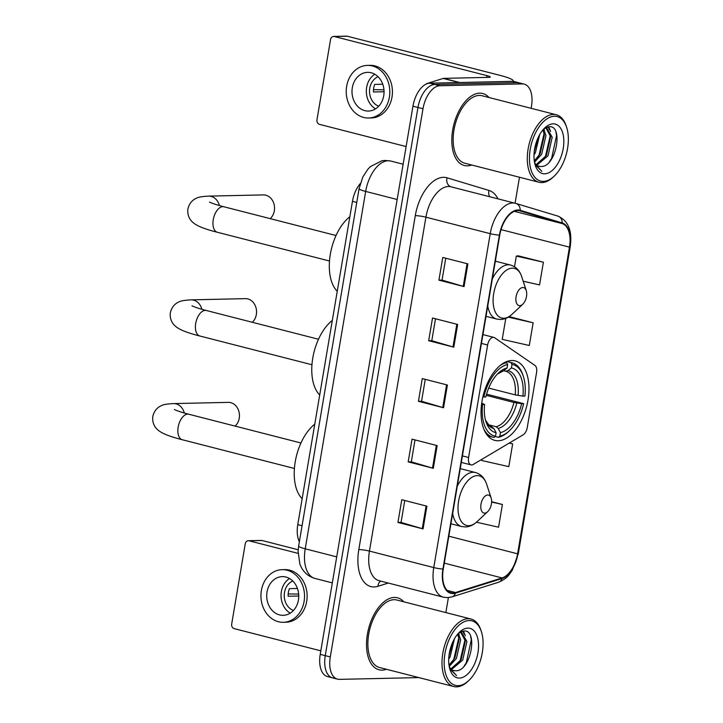 <?xml version="1.0" encoding="UTF-8"?>
<svg xmlns="http://www.w3.org/2000/svg" width="723" height="723" viewBox="0 0 723 723"><rect width="100%" height="100%" fill="white"/><g stroke="black" fill="none" stroke-linecap="round" stroke-linejoin="round"><path stroke-width="1.08" d="M471.649 464.961A7.745 4.23 104.4 0 0 473.213 464.473L523.181 434.803A7.745 4.23 104.4 0 0 527.239 427.627L536.574 372.453A7.745 4.23 104.4 0 0 534.921 365.404L494.64 337.749A7.745 4.23 104.4 0 0 493.881 337.397A7.745 4.23 104.4 0 0 487.618 344.998L468.594 457.487A7.745 4.23 104.4 0 0 471.007 464.889A7.745 4.23 104.4 0 0 471.649 464.961M498.219 440.768A41.03 22.404 104.4 0 0 527.419 403.172A41.03 22.404 104.4 0 0 515.192 360.894A41.03 22.404 104.4 0 0 511.794 360.515A41.03 22.404 104.4 0 0 482.593 398.111A41.03 22.404 104.4 0 0 494.821 440.388A41.03 22.404 104.4 0 0 498.219 440.768M299.367 541.708A23.226 12.68 -75.6 0 1 297.777 524.636L352.453 201.356A23.226 12.68 -75.6 0 1 360.244 183.624M531.143 108.314L531.468 106.335A23.226 12.68 104.4 0 0 524.22 84.13L514.17 81.554A23.226 12.68 104.4 0 0 512.245 81.338L429.805 83.172A23.226 12.68 104.4 0 0 412.95 106.182L320.226 654.369A23.226 12.68 104.4 0 0 327.483 676.574L332.508 677.858A23.226 12.68 104.4 0 0 334.433 678.084M524.22 84.13A23.226 12.68 104.4 0 0 522.295 83.913L439.855 85.748A23.226 12.68 104.4 0 0 423 108.757L330.284 656.945L325.251 655.653A23.226 12.68 104.4 0 0 332.508 677.858A23.226 12.68 104.4 0 1 325.251 655.653L417.975 107.465L325.251 655.653L320.226 654.369M439.855 85.748L434.83 84.464A23.226 12.68 104.4 0 0 417.975 107.465A23.226 12.68 104.4 0 1 434.83 84.464L517.27 82.63L434.83 84.464L429.805 83.172M519.195 82.847A23.226 12.68 104.4 0 0 517.27 82.63A23.226 12.68 104.4 0 1 519.195 82.847M382.087 670.122A37.162 20.289 104.4 0 0 386.425 669.272A37.162 20.289 104.4 0 1 382.087 670.122A37.162 20.289 104.4 0 1 379.006 669.769A37.162 20.289 104.4 0 0 382.087 670.122M403.723 601.78A37.162 20.289 104.4 0 0 397.46 597.776A37.162 20.289 104.4 0 0 394.378 597.433A37.162 20.289 104.4 0 0 367.935 631.486A37.162 20.289 104.4 0 0 379.006 669.769A37.162 20.289 104.4 0 1 367.935 631.486A37.162 20.289 104.4 0 1 394.378 597.433A37.162 20.289 104.4 0 1 397.46 597.776A37.162 20.289 104.4 0 1 403.723 601.78M467.374 165.847A37.162 20.289 104.4 0 0 471.712 165.007A37.162 20.289 104.4 0 1 467.374 165.847A37.162 20.289 104.4 0 1 464.293 165.504A37.162 20.289 104.4 0 0 467.374 165.847M489.01 97.515A37.162 20.289 104.4 0 0 482.747 93.511A37.162 20.289 104.4 0 0 479.665 93.159A37.162 20.289 104.4 0 0 453.222 127.212A37.162 20.289 104.4 0 0 464.293 165.504A37.162 20.289 104.4 0 1 453.222 127.212A37.162 20.289 104.4 0 1 479.665 93.159A37.162 20.289 104.4 0 1 482.747 93.511A37.162 20.289 104.4 0 1 489.01 97.515M453.05 592.959A24.772 13.529 -75.6 0 1 450.998 592.733A24.772 13.529 -75.6 0 1 443.271 569.046L499.747 235.138A24.772 13.529 -75.6 0 1 519.783 210.827A24.772 13.529 -75.6 0 1 520.072 210.908L562.033 223.543A24.772 13.529 -75.6 0 1 569.471 247.149L517.596 553.818A24.772 13.529 -75.6 0 1 502.087 577.939L455.526 592.544A24.772 13.529 -75.6 0 1 453.05 592.959M452.95 593.565A25.395 13.864 104.4 0 0 455.49 593.14L502.051 578.536A25.395 13.864 104.4 0 0 517.948 553.809L569.814 247.139A25.395 13.864 104.4 0 0 562.187 222.946L520.235 210.312A25.395 13.864 104.4 0 0 499.394 235.138L442.919 569.055A25.395 13.864 104.4 0 0 452.95 593.565M467.889 263.877L442.765 257.442L438.924 280.153L464.049 286.597L467.889 263.877M445.748 258.201L442.042 280.117L463.226 286.371A6.191 0.786 9.6 0 0 464.049 286.597M442.051 280.081L438.924 280.153M457.65 324.455L432.517 318.012L428.676 340.732L453.809 347.167L457.65 324.455M435.499 318.78L431.794 340.696L452.987 346.941A6.191 0.786 9.6 0 0 453.809 347.167M431.803 340.66L428.676 340.732M426.913 506.172L401.78 499.729L397.939 522.449L423.072 528.893L426.913 506.172M404.763 500.497L401.057 522.413L422.25 528.667A6.191 0.786 9.6 0 0 423.072 528.893M401.066 522.377L397.939 522.449M437.153 445.603L412.029 439.159L408.188 461.87L433.312 468.314L437.153 445.603M415.011 439.927L411.306 461.843L432.499 468.088A6.191 0.786 9.6 0 0 433.312 468.314M411.315 461.807L408.188 461.87M447.401 385.025L422.277 378.59L418.427 401.301L443.561 407.745L447.401 385.025M425.26 379.349L421.554 401.265L442.738 407.519A6.191 0.786 9.6 0 0 443.561 407.745M421.554 401.229L418.427 401.301M330.284 656.945A23.226 12.68 104.4 0 0 337.533 679.15A23.226 12.68 104.4 0 0 339.458 679.367L418.888 677.596M445.847 612.58L448.387 597.596M515.083 203.226L519.476 177.252M523.19 281.22L539.548 284.916L543.389 262.196L518.246 255.852M481.952 459.286L481.744 460.515L508.811 466.633L512.652 443.922L509.29 443.054M476.448 522.205L498.563 527.203L502.413 504.491L491.631 501.726M505.784 318.364L502.232 339.367L529.299 345.486L533.14 322.774L509.119 316.611M512.652 443.922L509.164 443.127M502.413 504.491L491.613 502.051M533.14 322.774L508.26 317.144M543.389 262.196L516.321 256.078L514.514 266.778M516.321 256.078L518.508 255.825M249.037 540.795A3.868 3.208 -91.3 0 0 248.314 540.714L261.328 540.424A3.868 3.208 88.7 0 1 262.06 540.506L249.037 540.795L298.057 553.357M298.174 549.76L262.06 540.506M248.314 540.714A3.868 3.208 -91.3 0 0 245.26 543.777L231.685 624.039A3.868 3.208 -91.3 0 0 234.189 628.63L320.822 650.836M267.031 591.947A19.358 16.023 -91.3 0 0 283.163 615.327A19.358 16.023 -91.3 0 0 298.436 600A19.358 16.023 -91.3 0 0 282.304 576.629A19.358 16.023 -91.3 0 0 267.031 591.947M289.507 578.508A19.358 16.023 -91.3 0 0 281.346 591.631A19.358 16.023 -91.3 0 0 290.275 613.131M297.46 588.486L289.435 588.667A15.481 12.824 88.7 0 0 288.396 592.354A15.481 12.824 88.7 0 0 288.152 596.24L298.762 596.005M292.797 581.012A15.481 12.824 -91.3 0 0 284.491 592.435A15.481 12.824 -91.3 0 0 293.448 610.474M283.317 622.295L285.928 622.232A26.317 21.798 -91.3 0 0 306.697 601.391A26.317 21.798 -91.3 0 0 284.754 569.607L282.151 569.661A26.317 21.798 -91.3 0 0 261.374 590.501A26.317 21.798 -91.3 0 0 283.317 622.295A26.317 21.798 -91.3 0 0 304.094 601.455A26.317 21.798 -91.3 0 0 282.151 569.661M298.671 594.098L288.197 593.917M469.128 620.542A33.285 18.183 104.4 0 0 444.961 653.52A33.285 18.183 104.4 0 0 458.111 685.657A33.285 18.183 104.4 0 0 468.829 680.497A33.285 18.183 104.4 0 0 481.364 631.586A33.285 18.183 104.4 0 0 469.128 620.542M481.364 631.586L480.931 630.266A34.84 19.024 104.4 0 0 471.007 619.033A34.84 19.024 104.4 0 0 468.124 618.707A34.84 19.024 104.4 0 0 443.326 650.628A34.84 19.024 104.4 0 0 453.71 686.525A34.84 19.024 104.4 0 0 456.602 686.85A34.84 19.024 104.4 0 0 467.817 681.446L468.829 680.497M471.007 619.033L396.882 600.027A34.84 19.024 104.4 0 0 393.99 599.701A34.84 19.024 104.4 0 0 369.2 631.622A34.84 19.024 104.4 0 0 379.584 667.519L453.71 686.525M454.433 638.825L450.122 656.9L448.712 659.168M452.896 641.789L448.965 655.734M458.454 633.249L460.659 639.846L456.403 658.508L449.2 666.443M457.668 634.143L459.087 639.448L454.839 658.111L448.992 665.124M459.358 632.58L461.654 632.616L466.941 641.455L462.693 660.117L451.559 669.471M449.245 666.669A19.358 10.565 104.4 0 0 453.755 670.555A19.358 10.565 104.4 0 0 455.354 670.736C470.836 672.263 478.409 629.625 464.166 630.998L459.973 632.191L461.654 632.616M460.849 632.48L465.368 641.057L461.12 659.719L450.908 668.902M455.354 670.736L453.683 670.537M459.394 678.084A25.549 13.954 104.4 0 0 477.939 652.779A25.549 13.954 104.4 0 0 467.844 628.115A25.549 13.954 104.4 0 0 459.692 632.001A25.549 13.954 104.4 0 0 450.031 669.706A25.549 13.954 104.4 0 0 459.394 678.084M449.751 668.802L456.538 675.58L449.516 667.898M470.7 636.719L471.279 639.864L466.335 662.63L464.039 666.254M462.819 631.107L464.139 634.134M465.097 639.304L460.054 661.012L458.509 663.569M458.816 637.686L453.773 659.403L452.227 661.961M452.3 643.118L449.137 654.423M463.425 631.025L465.323 635.779M458.734 633.014L459.033 634.161M252.318 322.286A13.159 10.899 -91.3 0 0 256.34 314.541A13.159 10.899 -91.3 0 0 245.368 298.644L191.134 299.855A13.159 10.899 88.7 0 1 201.853 309.29M506.814 361.518L510.98 362.584L511.983 364.428A36.846 20.127 104.4 0 1 523.398 376.511A36.846 20.127 104.4 0 1 524.925 396.077L522.919 396.123A33.285 18.183 104.4 0 0 511.387 367.935L507.953 370.664L505.54 371.215L503.651 370.727M488.685 388.079L515.228 394.885L522.919 396.123M486.588 394.162L523.651 403.651A36.846 20.127 104.4 0 1 509.516 430.646A36.846 20.127 104.4 0 1 499.855 436.114L500.452 432.607A33.285 18.183 104.4 0 0 521.645 403.696L513.945 402.449L486.254 395.354M488.26 424.708L496.15 426.733L498.183 428.423L500.452 432.607M332.318 320.443A42.576 23.253 104.4 0 0 312.779 358.021A42.576 23.253 104.4 0 0 319.702 395.002M482.874 396.855L483.85 396.99A36.846 20.127 104.4 0 1 507.645 364.528L506.642 362.684A38.4 20.967 104.4 0 0 500.307 365.368M506.642 362.684L505.052 362.277M523.398 376.511L522.964 375.183A38.4 20.967 104.4 0 0 512.029 362.801A38.4 20.967 104.4 0 0 510.98 362.584M499.855 436.114L498.346 437.316A38.4 20.967 104.4 0 0 508.504 431.595L509.516 430.646M498.346 437.316L495.156 436.493M507.645 364.528L507.049 368.034A33.285 18.183 104.4 0 0 498.536 372.923A33.285 18.183 104.4 0 0 485.856 396.945L483.85 396.99M511.387 367.935L511.983 364.428M521.645 403.696L523.651 403.651M497.343 374.107L503.615 370.763L507.049 368.034M515.228 394.885A28.64 15.644 104.4 0 0 505.793 371.27L505.54 371.215M483.913 429.299A38.4 20.967 104.4 0 0 492.959 437.198A38.4 20.967 104.4 0 0 494.008 437.406L495.517 436.213A36.846 20.127 104.4 0 1 482.566 404.564L481.536 404.419M482.566 404.564L484.582 404.519A33.285 18.183 104.4 0 0 486.001 421.834A33.285 18.183 104.4 0 0 496.114 432.706L495.517 436.213M481.717 403.054L484.582 404.519M496.114 432.706L493.845 428.513L491.369 426.715M235.111 426.1A13.159 10.899 -91.3 0 0 239.232 418.265A13.159 10.899 -91.3 0 0 228.26 402.368L173.583 403.588A13.159 10.899 88.7 0 1 184.311 413.023M487.745 494.966A9.291 5.07 104.4 0 0 480.994 504.166A9.291 5.07 104.4 0 0 484.672 513.14A9.291 5.07 104.4 0 0 487.664 511.694A9.291 5.07 104.4 0 0 491.161 498.048A9.291 5.07 104.4 0 0 487.745 494.966M314.767 424.175A42.576 23.253 104.4 0 0 295.237 461.753A42.576 23.253 104.4 0 0 302.16 498.734M270.194 218.644A13.159 10.899 -91.3 0 0 274.324 210.8A13.159 10.899 -91.3 0 0 263.344 194.903L208.676 196.123A13.159 10.899 88.7 0 1 219.394 205.558M522.828 287.501A9.291 5.07 104.4 0 0 516.086 296.701A9.291 5.07 104.4 0 0 519.756 305.675A9.291 5.07 104.4 0 0 522.747 304.229A9.291 5.07 104.4 0 0 526.245 290.583A9.291 5.07 104.4 0 0 522.828 287.501M349.86 216.71A42.576 23.253 104.4 0 0 330.321 254.288A42.576 23.253 104.4 0 0 337.252 291.27M512.869 81.347A30.962 3.922 9.6 0 0 513.185 80.913A30.962 3.922 9.6 0 0 500.009 75.364L347.347 36.231L334.333 36.521L486.986 75.653A7.745 0.985 -170.4 0 1 490.284 77.045A7.745 0.985 -170.4 0 1 488.929 77.361L443.561 78.373L459.701 82.512M334.333 36.521A3.868 3.208 -91.3 0 0 333.61 36.439L346.624 36.15A3.868 3.208 88.7 0 1 347.347 36.231M333.61 36.439A3.868 3.208 -91.3 0 0 330.556 39.503L316.972 119.765A3.868 3.208 -91.3 0 0 319.476 124.356L406.118 146.561M426.037 84.148A3.868 2.115 -75.6 0 1 427.004 83.516L443.181 78.436A3.868 2.115 -75.6 0 1 443.561 78.373M352.318 87.682A19.358 16.023 -91.3 0 0 368.459 111.053A19.358 16.023 -91.3 0 0 383.732 95.734A19.358 16.023 -91.3 0 0 367.591 72.354A19.358 16.023 -91.3 0 0 352.318 87.682M374.803 74.234A19.358 16.023 -91.3 0 0 366.642 87.356A19.358 16.023 -91.3 0 0 375.571 108.857M382.756 84.22L374.722 84.392A15.481 12.824 88.7 0 0 373.683 88.079A15.481 12.824 88.7 0 0 373.448 91.966L384.058 91.731M378.084 76.737A15.481 12.824 -91.3 0 0 369.778 88.17A15.481 12.824 -91.3 0 0 378.744 106.209M368.613 118.021L371.215 117.957A26.317 21.798 -91.3 0 0 391.993 97.126A26.317 21.798 -91.3 0 0 370.04 65.332L367.438 65.386A26.317 21.798 -91.3 0 0 346.669 86.227A26.317 21.798 -91.3 0 0 368.613 118.021A26.317 21.798 -91.3 0 0 389.381 97.18A26.317 21.798 -91.3 0 0 367.438 65.386M383.967 89.824L373.493 89.643M554.414 116.267A33.285 18.183 104.4 0 0 530.248 149.245A33.285 18.183 104.4 0 0 543.398 181.383A33.285 18.183 104.4 0 0 554.116 176.222A33.285 18.183 104.4 0 0 566.651 127.32A33.285 18.183 104.4 0 0 554.414 116.267M566.651 127.32L566.226 125.992A34.84 19.024 104.4 0 0 556.303 114.758A34.84 19.024 104.4 0 0 553.411 114.433A34.84 19.024 104.4 0 0 528.621 146.353A34.84 19.024 104.4 0 0 539.006 182.25A34.84 19.024 104.4 0 0 541.889 182.576A34.84 19.024 104.4 0 0 553.104 177.18L554.116 176.222M556.303 114.758L482.169 95.761A34.84 19.024 104.4 0 0 479.286 95.436A34.84 19.024 104.4 0 0 454.487 127.356A34.84 19.024 104.4 0 0 464.871 163.253L539.006 182.25M539.72 134.55L535.418 152.625L533.999 154.903M538.183 137.515L534.261 151.459M543.75 128.974L545.946 135.581L541.699 154.234L534.496 162.178M542.955 129.878L544.374 135.174L540.126 153.836L534.288 160.858M544.645 128.305L546.94 128.342L552.227 137.189L547.98 155.852L536.855 165.196M534.532 162.395A19.358 10.565 104.4 0 0 539.042 166.281A19.358 10.565 104.4 0 0 540.65 166.462C556.123 167.989 563.696 125.35 549.453 126.724L545.259 127.926L546.94 128.342M546.136 128.215L550.655 136.783L546.407 155.445L536.195 164.627M540.65 166.462L538.978 166.263M544.681 173.818A25.549 13.954 104.4 0 0 563.226 148.513A25.549 13.954 104.4 0 0 553.131 123.841A25.549 13.954 104.4 0 0 544.988 127.736A25.549 13.954 104.4 0 0 535.318 165.431A25.549 13.954 104.4 0 0 544.681 173.818M535.038 164.528L541.825 171.306L534.803 163.633M555.996 132.454L556.574 135.599L551.631 158.355L549.335 161.988M548.106 126.832L549.426 129.86M550.393 135.029L545.35 156.746L543.804 159.304M544.112 133.421L539.069 155.138L537.523 157.686M537.596 138.843L534.433 150.149M548.721 126.751L550.61 131.505M544.021 128.748L544.329 129.896M302.069 525.738L297.777 524.636M356.746 202.449L352.453 201.356M487.618 344.998L481.428 343.407M468.594 457.487L462.404 455.906M359.087 188.649L362.865 176.882L368.043 169.028L370.474 166.579L381.889 160.768L385.242 160.416L390.718 161.039A30.962 16.909 104.4 0 0 388.152 160.75A30.962 16.909 104.4 0 0 365.675 191.423L305.223 548.802A30.962 16.909 104.4 0 0 314.894 578.418C307.501 576.195 302.476 571.324 299.81 563.823L298.093 551.143L298.635 546.028L359.087 188.649A15.481 1.961 -170.4 0 0 365.675 191.423L397.162 199.494M336.719 556.882L305.223 548.802A15.481 1.961 -170.4 0 1 298.635 546.028M412.95 106.182L423 108.757M512.245 81.338L522.295 83.913M388.287 583.054L377.975 586.29A38.708 21.139 -75.6 0 1 358.816 549.57L415.291 215.662A7.745 0.985 -170.4 0 1 425.91 217.18L369.435 551.089A30.962 16.909 104.4 0 0 379.105 580.696L443.434 597.189A30.962 16.909 -75.6 0 1 433.764 567.573A7.745 0.985 9.6 0 0 442.919 569.055M415.291 215.662A38.708 21.139 -75.6 0 1 443.389 177.325A38.708 21.139 -75.6 0 1 447.058 177.813L489.01 190.447A38.708 21.139 -75.6 0 1 497.966 198.843M448.387 186.507A30.962 16.909 104.4 0 0 425.91 217.18L490.239 233.665A30.962 16.909 -75.6 0 1 515.291 203.28A30.962 16.909 -75.6 0 1 515.653 203.389A7.745 6.48 -73.2 0 1 515.87 203.443L450.953 186.796A30.962 16.909 104.4 0 0 448.387 186.507M443.434 597.189L447.456 597.641L451.911 596.891A7.745 6.146 -107.4 0 0 455.49 593.14M451.911 596.891L498.472 582.286C508.17 578.011 508.992 574.658 512.309 570.167L518.328 553.583A7.745 0.985 -170.4 0 1 517.948 553.809M569.814 247.139A7.745 0.985 9.6 0 0 570.203 246.914A7.745 0.985 9.6 0 0 569.588 246.398M562.187 222.946A7.745 6.48 -73.2 0 0 557.831 216.078A7.745 6.48 -73.2 0 0 557.614 216.014M498.472 582.286A7.745 6.146 -107.4 0 0 502.051 578.536M520.235 210.312A7.745 6.48 -73.2 0 0 515.87 203.443L557.831 216.078C568.332 220.66 572.462 230.935 570.203 246.914L518.328 553.583M499.394 235.138A7.745 0.985 -170.4 0 1 490.239 233.665L433.764 567.573L369.435 551.089A7.745 0.985 -170.4 0 0 358.816 549.57M377.975 586.29A7.745 6.146 72.6 0 1 380.696 581.102M489.706 196.728A7.745 6.48 106.8 0 1 489.01 190.447M451.044 186.814A7.745 6.48 106.8 0 1 447.058 177.813M569.471 247.149L501.039 229.607M562.033 223.543L514.387 211.333M520.072 210.908L519.485 210.755M455.526 592.544L447.121 590.384M502.087 577.939L444.265 563.118M517.596 553.818L448.82 536.195M446.579 384.817L442.738 407.519M436.331 445.386L432.499 468.088M426.091 505.964L422.25 528.667M456.828 324.247L452.987 346.941M467.067 263.669L463.226 286.371M311.956 364.744L199.819 335.996A13.159 7.185 -75.6 0 1 195.707 323.416A13.159 7.185 -75.6 0 1 205.26 310.384A13.159 7.185 -75.6 0 1 206.353 310.501C194.071 307.293 191.523 305.567 192.02 305.802L192.02 305.811M496.15 426.733A28.64 15.644 104.4 0 0 513.945 402.449M503.615 370.763A29.779 16.258 104.4 0 0 497.37 374.089M518.093 395.436A29.779 16.258 104.4 0 0 507.953 370.664M498.183 428.423A29.779 16.258 104.4 0 0 516.809 403.009M485.54 420.244A29.779 16.258 104.4 0 0 493.845 428.513M485.531 420.217L489.344 425.675L491.568 426.769A28.64 15.644 104.4 0 0 491.812 426.823M294.415 468.477L182.268 439.729A13.159 7.185 -75.6 0 1 178.165 427.148A13.159 7.185 -75.6 0 1 187.718 414.107A13.159 7.185 -75.6 0 1 188.811 414.234C176.529 411.016 173.972 409.299 174.469 409.534L174.478 409.543M460.253 468.631L475.445 472.526C480.804 474.062 484.527 477.93 486.615 484.112A25.603 13.981 104.4 0 0 477.207 475.617A25.603 13.981 104.4 0 0 458.617 500.976A25.603 13.981 104.4 0 0 468.73 525.702A25.603 13.981 104.4 0 0 476.972 521.726C473.42 525.052 469.552 526.796 465.368 526.95L461.608 526.516A27.872 15.219 104.4 0 1 452.679 513.384M475.445 472.526A27.872 15.219 104.4 0 0 473.14 472.264A27.872 15.219 104.4 0 0 457.27 486.263M329.498 261.012L217.361 232.273A13.159 7.185 -75.6 0 1 213.258 219.684A13.159 7.185 -75.6 0 1 222.811 206.651A13.159 7.185 -75.6 0 1 223.895 206.769C211.622 203.561 209.064 201.834 209.562 202.079L209.571 202.079M495.345 261.166L510.537 265.061C515.897 266.597 519.62 270.465 521.708 276.656A25.603 13.981 104.4 0 0 512.291 268.152A25.603 13.981 104.4 0 0 493.71 293.511A25.603 13.981 104.4 0 0 503.823 318.237A25.603 13.981 104.4 0 0 512.065 314.261C508.513 317.596 504.645 319.331 500.461 319.485L496.692 319.051A27.872 15.219 104.4 0 1 487.772 305.919M510.537 265.061A27.872 15.219 104.4 0 0 508.224 264.799A27.872 15.219 104.4 0 0 492.363 278.798M486.986 75.653L486.696 77.415M459.114 82.521L443.181 78.436M493.881 337.397L482.919 334.595M471.007 464.889L461.301 462.404M390.718 161.039L403.127 164.22M314.894 578.418L332.318 582.883M337.533 679.15L332.508 677.858M199.819 335.996C187.158 332.824 179.051 329.561 175.481 326.236C173.71 324.907 169.435 320.425 170.339 312.734C172.128 305.106 177.316 302.612 178.726 302.06C180.443 300.913 184.573 300.172 191.134 299.855M506.895 361.482L512.029 362.801M487.826 435.879L492.959 437.198M318.491 339.25L206.353 310.501M182.268 439.729C169.616 436.556 161.5 433.294 157.93 429.959C156.168 428.631 151.893 424.157 152.797 416.466C154.586 408.838 159.774 406.344 161.184 405.793C162.892 404.636 167.031 403.904 173.583 403.588M450.926 523.777L461.608 526.516M491.161 498.048L486.615 484.112M487.664 511.694L476.972 521.726M300.949 442.982L188.811 414.234M217.361 232.273C204.708 229.092 196.593 225.838 193.023 222.503C191.261 221.175 186.977 216.692 187.89 209.001C189.679 201.374 194.867 198.879 196.267 198.328C197.985 197.18 202.115 196.439 208.676 196.123M486.01 316.312L496.692 319.051M526.245 290.583L521.708 276.656M522.747 304.229L512.065 314.261M336.032 235.517L223.895 206.769M513.185 80.913L513.104 81.365"/></g></svg>
